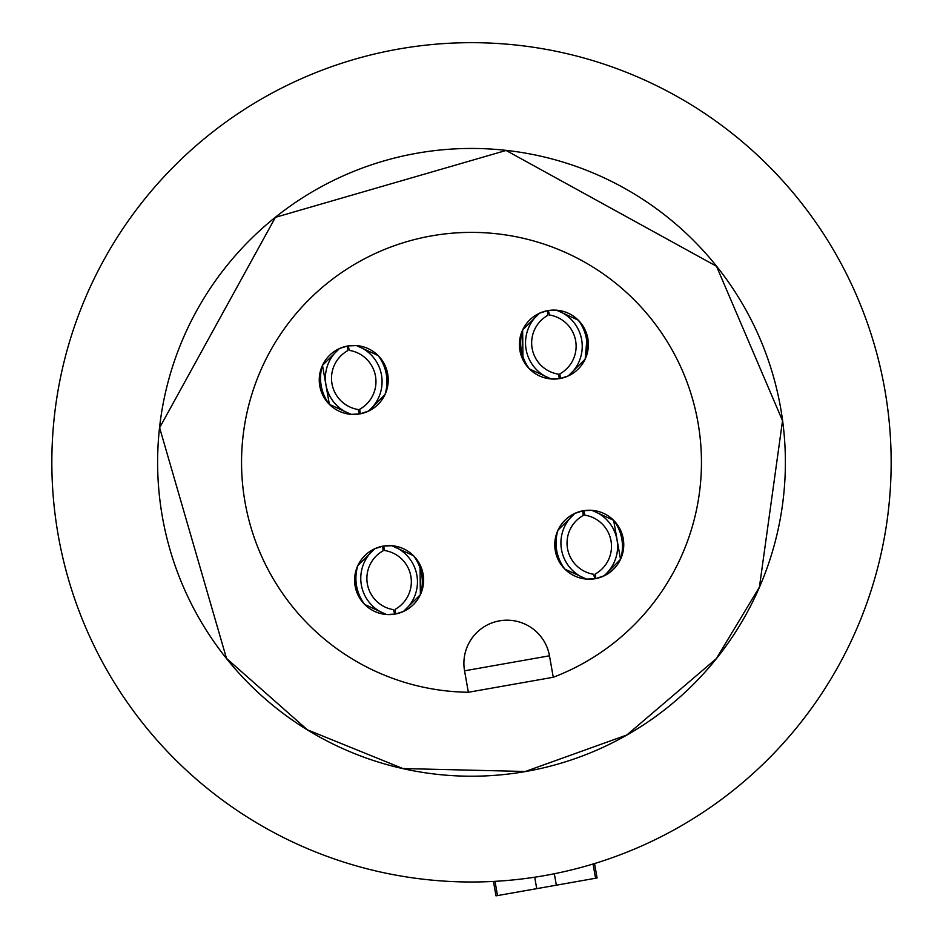 <?xml version="1.0" encoding="UTF-8"?>
<svg xmlns="http://www.w3.org/2000/svg" width="943" height="943" viewBox="0 0 943 943"><rect width="100%" height="100%" fill="white"/><g stroke="black" fill="none" stroke-linecap="round" stroke-linejoin="round"><path stroke-width="1.41" d="M374.807 548.708L382.634 546.221L383.106 550.818A31.614 31.59 -100 0 0 393.502 609.661L394.634 614.141L386.441 614.482A38.262 38.215 -100 0 1 374.807 548.708L357.857 565.517L355.452 572.554M361.629 600.939L364.741 604.51A34.49 34.49 0 0 0 420.012 564.774A34.49 34.49 0 0 0 373.793 549.191A34.49 34.49 0 0 0 358.21 595.422L357.951 594.88M356.206 590.448L354.757 583.234M416.629 559.293L413.482 555.686L391.793 545.714L383.589 546.056L384.72 550.535A31.614 31.59 -100 0 1 395.117 609.378L395.6 613.976L403.415 611.488A38.262 38.215 -100 0 0 391.793 545.714M358.21 595.422A34.49 34.49 0 0 0 404.441 611.005A34.49 34.49 0 0 0 420.012 564.774L420.366 594.679L403.415 611.488M357.857 565.517A43.119 43.072 -100 0 0 364.741 604.51L386.441 614.482M549.474 655.798L553.27 677.263A229.951 229.951 0 0 0 637.951 303.681A229.951 229.951 0 0 0 260.751 370.351A229.951 229.951 0 0 0 468.353 692.268L464.557 670.815A43.119 43.119 0 0 1 499.519 620.848A43.119 43.119 0 0 1 549.474 655.798L464.557 670.815M604.581 575.631A34.49 34.49 0 0 1 558.362 560.048A34.49 34.49 0 0 1 573.933 513.817A34.49 34.49 0 0 1 620.164 529.4A34.49 34.49 0 0 1 604.581 575.631L595.74 578.601L595.269 574.004A31.614 31.59 -100 0 0 584.872 515.161L583.741 510.682L591.933 510.34L613.634 520.312L620.518 559.305L604.581 575.631M369.067 410.853A34.49 34.49 0 0 1 322.836 395.27A34.49 34.49 0 0 1 338.419 349.051A34.49 34.49 0 0 1 384.638 364.623A34.49 34.49 0 0 1 369.067 410.853L360.226 413.824L359.743 409.227A31.614 31.59 -100 0 0 349.346 350.383L348.215 345.904L356.419 345.562L378.108 355.535A43.119 43.072 -100 0 1 385.003 394.528L369.067 410.853M584.79 329.248A34.49 34.49 0 0 1 569.207 375.479A34.49 34.49 0 0 1 522.988 359.896A34.49 34.49 0 0 1 538.559 313.677A34.49 34.49 0 0 1 584.79 329.248L578.259 320.16L556.559 310.188L548.366 310.53L549.498 315.009A31.614 31.59 -100 0 1 559.894 373.852L560.366 378.449L568.193 375.962A38.262 38.215 -100 0 0 556.559 310.188M574.959 513.334L582.774 510.847L583.257 515.444A31.614 31.59 -100 0 0 593.654 574.287L594.785 578.778L586.581 579.108A38.262 38.215 -100 0 1 574.959 513.334L557.997 530.143L555.356 538.382L557.054 557.065L560.213 563.325L564.881 569.124M557.997 530.143A43.119 43.072 -100 0 0 564.892 569.136L586.581 579.108M339.433 348.556L347.26 346.069L347.731 350.666A31.614 31.59 -100 0 0 358.128 409.51L359.259 414.001L351.067 414.342A38.262 38.215 -100 0 1 339.433 348.556L322.482 365.365L329.366 404.358L351.067 414.342M385.003 394.516L387.644 386.288L385.946 367.605L382.787 361.346L378.119 355.546M539.585 313.182L547.4 310.695L547.883 315.292A31.614 31.59 -100 0 0 558.28 374.135L559.411 378.626L551.207 378.968A38.262 38.215 -100 0 1 539.585 313.182L522.634 329.991L522.988 359.896M587.23 335.743L585.155 359.142L568.193 375.962M526.371 365.377L529.518 368.984L551.207 378.968M593.053 864.012L595.563 878.251L597.084 877.98L495.994 895.85L497.515 895.579L494.992 881.34M54.399 416.075A419.659 419.659 0 0 0 425.234 879.442A419.659 419.659 0 0 0 888.601 508.607A419.659 419.659 0 0 0 517.766 45.229A419.659 419.659 0 0 0 54.399 416.075M332.054 181.127A313.889 313.889 0 0 0 190.286 601.775A313.889 313.889 0 0 0 610.946 743.544A313.889 313.889 0 0 0 752.714 322.895A313.889 313.889 0 0 0 332.054 181.127M420.366 594.679A43.119 43.072 -100 0 0 413.482 555.686M368.041 411.337A38.262 38.215 -100 0 0 356.419 345.562M329.366 404.358A43.119 43.072 -100 0 1 322.482 365.365M585.143 359.153A43.119 43.072 -100 0 0 578.259 320.16M529.518 368.984A43.119 43.072 -100 0 1 522.634 329.991M620.518 559.305A43.119 43.072 -100 0 0 613.634 520.312M603.567 576.114A38.262 38.215 -100 0 0 591.933 510.34M554.319 873.748L556.346 885.182M534.716 877.214L536.732 888.648M226.497 658.414L159.615 427.745L275.415 217.338L506.085 150.456L716.503 266.268L782.525 420.719L759.421 587.112L716.303 658.662L626.836 734.998L525.298 771.492L402.885 768.545L307.406 729.811L226.497 658.414M468.353 692.268L553.27 677.263M594.538 863.564L597.084 877.98M493.448 881.422L495.994 895.85"/></g></svg>
